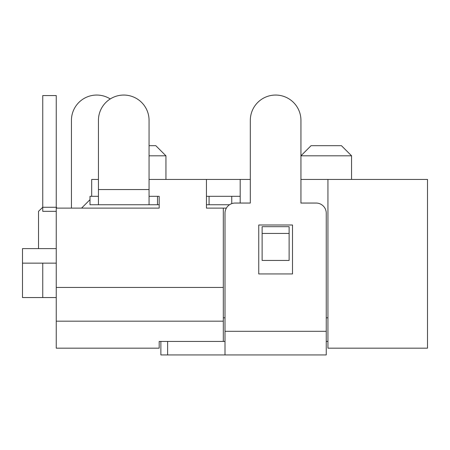 <?xml version="1.0" encoding="UTF-8"?>
<svg xmlns="http://www.w3.org/2000/svg" width="450" height="450" viewBox="0 0 450 450"><rect width="100%" height="100%" fill="white"/><g stroke="black" fill="none" stroke-linecap="round" stroke-linejoin="round"><path stroke-width="0.67" d="M351.562 179.432L351.562 155.807L300.938 155.807L300.938 120.369L300.938 203.057L316.125 203.057A10.125 10.125 0 0 1 326.25 213.182L326.25 354.932L160.875 354.932L160.875 341.432M165.938 179.432L165.938 155.807L149.062 155.807M300.938 155.807L311.062 145.682L341.438 145.682L351.562 155.807M149.062 145.682L155.812 145.682L165.938 155.807M149.062 196.307L159.188 196.307L159.188 208.119L56.25 208.119L56.25 207.276L57.094 208.119M38.531 248.619L38.531 211.326L42.75 207.276L42.75 95.563L56.25 95.563L56.25 207.276L42.75 207.276L42.75 211.326L56.25 211.326M427.5 179.432L427.5 348.182L327.938 348.182L327.938 179.432L427.5 179.432M149.062 179.432L250.312 179.432L250.312 120.369A25.312 25.312 0 0 1 275.625 95.057A25.312 25.312 0 0 1 300.938 120.369M300.938 179.432L327.938 179.432M98.438 196.307L91.688 196.307L91.688 179.432L98.438 179.432M56.25 263.143L22.5 263.143L22.5 248.619L56.25 248.619M240.188 179.432L240.188 203.057M206.438 196.307L240.188 196.307M56.25 208.119L56.25 287.432L223.312 287.432L223.312 208.119L206.438 208.119L206.438 179.432M209.07 196.307L209.07 204.744L206.438 204.744L206.438 208.119M262.125 233.432L262.125 260.432L289.125 260.432L289.125 226.682L262.125 226.682L262.125 233.432L289.125 233.432M327.938 317.807L326.25 317.807M225 317.807L223.312 317.807L223.312 287.432M223.312 208.119L226.356 208.119M42.75 263.143L42.75 297.557L56.25 297.557M56.25 287.432L56.25 348.182L159.188 348.182L159.188 341.432L223.312 341.432L223.312 317.807M81.562 208.119L90 199.682M91.688 196.307L90 196.307L90 204.744L149.062 204.744L149.062 120.369A25.312 25.312 0 0 0 123.75 95.057A25.312 25.312 0 0 0 98.438 120.369L98.438 204.744M326.25 341.432L327.938 341.432M42.75 297.557L22.5 297.557L22.5 263.143M229.528 204.744L209.07 204.744M231.75 196.307L231.75 203.636M225 341.432L223.312 341.432M223.312 321.182L56.25 321.182M159.188 196.307L157.5 196.307L157.5 204.744L149.062 204.744M159.188 204.744L157.5 204.744M292.5 273.932L292.5 224.994L258.75 224.994L258.75 273.932L292.5 273.932M225 354.932L225 213.182A10.125 10.125 0 0 1 235.125 203.057L250.312 203.057L250.312 120.369M110.25 98.955A25.312 25.312 0 0 0 71.438 120.369L71.438 208.119M326.25 331.307L225 331.307M98.438 189.557L149.062 189.557M167.625 341.432L167.625 354.932"/></g></svg>

